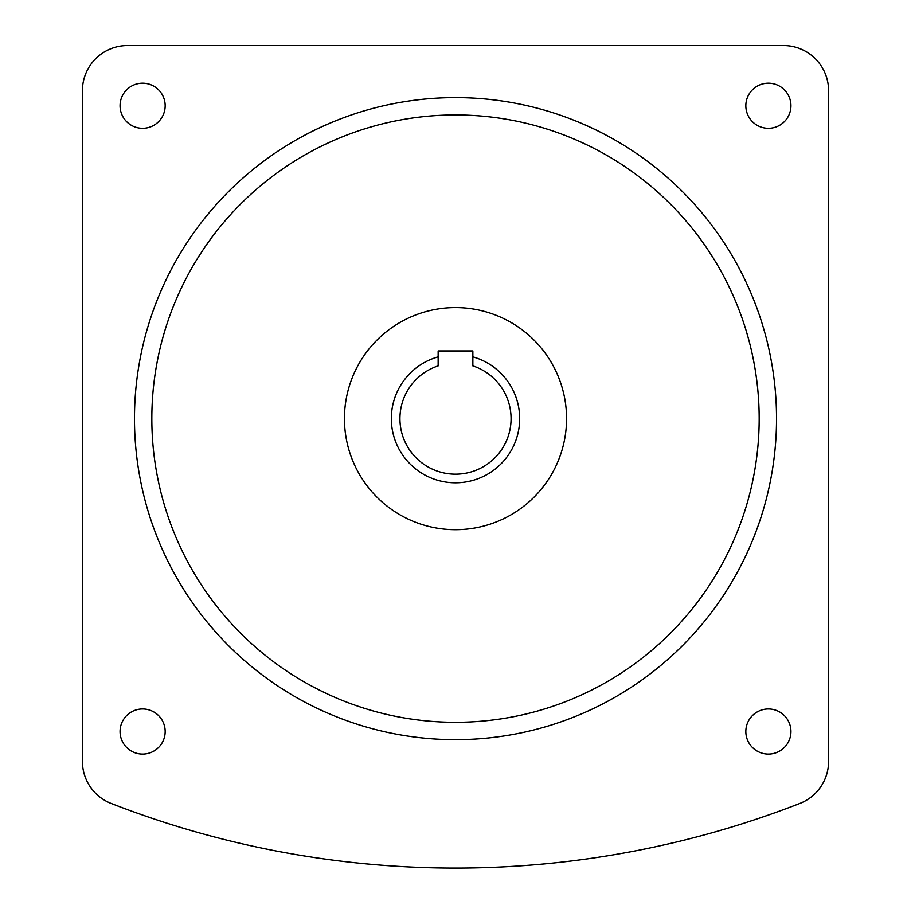 <?xml version="1.0" encoding="UTF-8"?>
<svg xmlns="http://www.w3.org/2000/svg" width="911" height="911" viewBox="0 0 911 911"><rect width="100%" height="100%" fill="white"/><g stroke="black" fill="none" stroke-linecap="round" stroke-linejoin="round"><path stroke-width="1.37" d="M472.855 356.85A64.169 64.169 0 0 1 455.5 482.796A64.169 64.169 0 0 1 438.145 356.85M472.855 365.88A55.525 55.525 0 0 1 455.5 474.164A55.525 55.525 0 0 1 438.145 365.88L438.145 350.951L472.855 350.951L472.855 365.88A55.525 55.525 0 0 1 455.5 474.164A55.525 55.525 0 0 1 438.145 365.88M566.562 418.627A111.062 111.062 0 0 0 455.5 307.576A111.062 111.062 0 0 0 344.438 418.627A111.062 111.062 0 0 0 455.5 529.69A111.062 111.062 0 0 0 566.562 418.627M142.606 128.303A22.559 22.559 0 0 0 165.164 105.744A22.559 22.559 0 0 0 142.606 83.186A22.559 22.559 0 0 0 120.058 105.744A22.559 22.559 0 0 0 142.606 128.303M165.164 731.522A22.559 22.559 0 0 0 142.606 708.963A22.559 22.559 0 0 0 120.058 731.522A22.559 22.559 0 0 0 142.606 754.08A22.559 22.559 0 0 0 165.164 731.522M768.394 708.963A22.559 22.559 0 0 0 745.836 731.522A22.559 22.559 0 0 0 768.394 754.08A22.559 22.559 0 0 0 790.942 731.522A22.559 22.559 0 0 0 768.394 708.963M745.836 105.744A22.559 22.559 0 0 0 768.394 128.303A22.559 22.559 0 0 0 790.942 105.744A22.559 22.559 0 0 0 768.394 83.186A22.559 22.559 0 0 0 745.836 105.744M151.83 418.627A303.67 303.67 0 0 0 455.5 722.298A303.67 303.67 0 0 0 759.17 418.627A303.67 303.67 0 0 0 455.5 114.957A303.67 303.67 0 0 0 151.83 418.627M776.525 418.627A321.025 321.025 0 0 0 455.5 97.602A321.025 321.025 0 0 0 134.475 418.627A321.025 321.025 0 0 0 455.5 739.652A321.025 321.025 0 0 0 776.525 418.627M828.577 761.402L828.577 90.667A45.117 45.117 0 0 0 783.46 45.55L127.54 45.55A45.117 45.117 0 0 0 82.423 90.667L82.423 761.402A45.117 45.117 0 0 0 111.176 803.445A949.683 949.683 0 0 0 799.824 803.445A45.117 45.117 0 0 0 828.577 761.402"/></g></svg>
